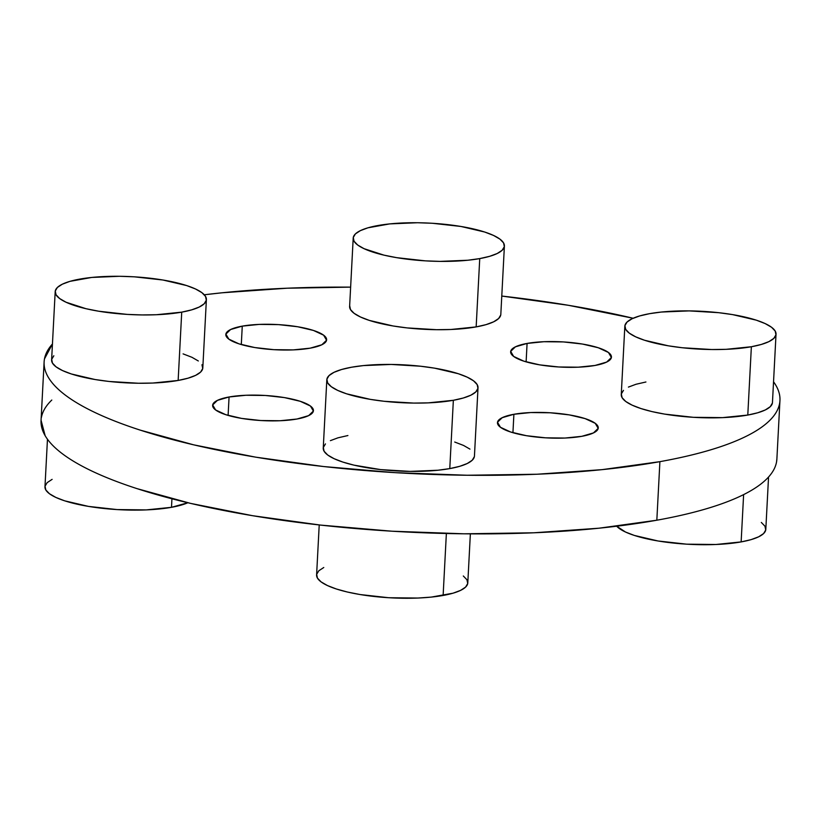 <?xml version="1.0" encoding="UTF-8"?>
<svg xmlns="http://www.w3.org/2000/svg" width="821" height="821" viewBox="0 0 821 821"><rect width="100%" height="100%" fill="white"/><g stroke="black" fill="none" stroke-linecap="round" stroke-linejoin="round"><path stroke-width="1.23" d="M624.832 326.245L621.261 394.562A75.706 18.955 3 0 0 665.862 414.307A75.706 18.955 3 0 0 747.787 415.057L751.369 346.739A75.706 18.955 -177 0 1 669.443 346A75.706 18.955 -177 0 1 624.832 326.245A75.706 18.955 -177 0 1 649.503 313.684A75.706 18.955 -177 0 1 731.429 314.422A75.706 18.955 -177 0 1 776.03 334.178A75.706 18.955 -177 0 1 751.369 346.739L747.787 415.057L722.521 417.632L693.355 417.314L664.723 414.123L651.987 411.598L640.975 408.56L632.119 405.143L625.746 401.479L622.102 397.692L621.333 393.936L623.467 390.355M353.204 238.1L349.623 306.407A75.706 18.955 3 0 0 394.234 326.163A75.706 18.955 3 0 0 476.159 326.902L479.741 258.594A75.706 18.955 -177 0 1 397.816 257.856A75.706 18.955 -177 0 1 353.204 238.1A75.706 18.955 -177 0 1 377.876 225.539A75.706 18.955 -177 0 1 459.801 226.278A75.706 18.955 -177 0 1 504.402 246.023A75.706 18.955 -177 0 1 479.741 258.594L476.159 326.902L450.893 329.488L436.526 329.693L407.062 327.907L393.095 325.978L369.347 320.416L360.491 316.998L354.108 313.324L350.475 309.538L349.705 305.792M55.192 291.65L51.61 359.957A75.706 18.955 3 0 0 96.221 379.713A75.706 18.955 3 0 0 178.147 380.451L181.728 312.144A75.706 18.955 -177 0 1 99.803 311.405A75.706 18.955 -177 0 1 55.192 291.65A75.706 18.955 -177 0 1 79.863 279.089A75.706 18.955 -177 0 1 161.788 279.828A75.706 18.955 -177 0 1 206.389 299.573A75.706 18.955 -177 0 1 181.728 312.144L178.147 380.451L152.88 383.038L138.513 383.243L109.049 381.457L95.082 379.528L71.335 373.966L62.478 370.548L56.095 366.874L52.462 363.087L51.692 359.331L53.827 355.76M326.82 379.795L323.248 448.112A75.706 18.955 3 0 0 367.849 467.857A75.706 18.955 3 0 0 449.775 468.596L453.356 400.289A75.706 18.955 -177 0 1 371.431 399.55A75.706 18.955 -177 0 1 326.82 379.795A75.706 18.955 -177 0 1 351.491 367.233A75.706 18.955 -177 0 1 433.416 367.972A75.706 18.955 -177 0 1 478.017 387.728A75.706 18.955 -177 0 1 453.356 400.289L449.775 468.596L437.891 470.238L410.151 471.398L380.677 469.602L353.974 465.148L342.962 462.11L334.106 458.693L327.733 455.029L324.09 451.242L323.32 447.486L325.455 443.904M761.324 522.433L764.967 526.22L765.736 529.976L763.602 533.558L758.645 536.811L751.061 539.643L741.137 541.911L715.881 544.497L686.705 544.179L658.073 540.988L634.325 535.425L625.469 532.008L616.694 526.22A75.706 18.955 3 0 0 741.137 541.911L743.621 494.611L741.137 541.911A75.706 18.955 3 0 0 765.808 529.35L768.548 477.022M47.464 439.235L44.97 486.822A75.706 18.955 3 0 0 89.571 506.578A75.706 18.955 3 0 0 171.497 507.316L171.938 498.788L171.497 507.316A75.706 18.955 3 0 0 187.855 502.739L171.497 507.316L146.23 509.903L117.064 509.574L88.432 506.393L64.685 500.831L55.828 497.413L49.455 493.739L45.812 489.952L45.042 486.196L47.177 482.625L52.123 479.361M319.215 524.947L316.598 574.977A75.706 18.955 3 0 0 361.199 594.722A75.706 18.955 3 0 0 443.124 595.461L446.367 533.496L443.124 595.461A75.706 18.955 3 0 0 467.796 582.9L470.361 533.866M513.895 414.277A50.471 12.633 -177 0 1 568.512 414.769A50.471 12.633 -177 0 1 598.252 427.936A50.471 12.633 -177 0 1 581.802 436.32L564.961 438.045L545.513 437.819L526.425 435.694L510.6 431.99L500.441 427.269L497.495 422.24L502.226 417.684L513.895 414.277L530.735 412.553L550.183 412.778L569.271 414.892L585.096 418.607L595.256 423.328L598.201 428.357L593.47 432.913L581.802 436.32A50.471 12.633 -177 0 1 527.185 435.828A50.471 12.633 -177 0 1 497.454 422.661A50.471 12.633 -177 0 1 513.895 414.277L512.93 432.708L513.895 414.277M527.082 343.435A50.471 12.633 -177 0 1 581.699 343.927A50.471 12.633 -177 0 1 611.44 357.094A50.471 12.633 -177 0 1 594.999 365.468L578.158 367.192L558.711 366.977L539.623 364.852L523.788 361.148L513.628 356.417L510.693 351.388L515.414 346.831L527.082 343.435L543.923 341.71L563.37 341.926L582.458 344.05L598.293 347.755L608.453 352.486L611.388 357.504L606.668 362.071L594.999 365.468A50.471 12.633 -177 0 1 540.382 364.976A50.471 12.633 -177 0 1 510.641 351.809A50.471 12.633 -177 0 1 527.082 343.435L526.117 361.856L527.082 343.435M242.267 326.132A50.471 12.633 -177 0 1 296.884 326.625A50.471 12.633 -177 0 1 326.614 339.791A50.471 12.633 -177 0 1 310.174 348.166L293.333 349.89L273.886 349.674L254.797 347.55L238.973 343.845L228.813 339.114L225.867 334.096L230.598 329.529L242.267 326.132L259.108 324.408L278.555 324.623L297.643 326.748L313.468 330.453L323.628 335.184L326.573 340.212L321.842 344.769L310.174 348.166A50.471 12.633 -177 0 1 255.557 347.673A50.471 12.633 -177 0 1 225.816 334.506A50.471 12.633 -177 0 1 242.267 326.132L241.302 344.553L242.267 326.132M229.069 396.984A50.471 12.633 -177 0 1 283.686 397.477A50.471 12.633 -177 0 1 313.427 410.644A50.471 12.633 -177 0 1 296.986 419.018L280.146 420.742L260.698 420.526L241.61 418.402L225.775 414.687L215.615 409.966L212.68 404.938L217.401 400.381L229.069 396.984L245.91 395.26L265.357 395.476L284.446 397.6L300.281 401.305L310.441 406.026L313.376 411.054L308.655 415.621L296.986 419.018A50.471 12.633 -177 0 1 242.369 418.525A50.471 12.633 -177 0 1 212.629 405.358A50.471 12.633 -177 0 1 229.069 396.984L228.105 415.405L229.069 396.984M44.118 361.938L41.05 420.496A368.424 92.25 3 0 0 258.122 516.614A368.424 92.25 3 0 0 656.831 520.216L659.899 461.659A368.424 92.25 -177 0 1 261.191 458.056A368.424 92.25 -177 0 1 44.118 361.938A368.424 92.25 -177 0 1 52.452 343.978L44.478 358.9C43.359 364.904 44.611 370.989 48.223 377.167C51.836 383.335 57.737 389.482 65.947 395.589C74.147 401.695 84.491 407.647 96.97 413.456C109.45 419.264 123.827 424.806 140.093 430.091L193.674 444.838L255.649 457.153L323.628 466.544L395.014 472.65L467.046 475.246L536.965 474.24L602.08 469.643L659.899 461.659C677.756 458.446 693.848 454.762 708.184 450.585C722.521 446.408 734.826 441.821 745.099 436.834C755.361 431.856 763.397 426.561 769.205 420.957C775.014 415.354 778.472 409.556 779.591 403.552C780.709 397.549 779.457 391.453 775.845 385.285L773.536 381.765A368.424 92.25 -177 0 1 779.95 400.504A368.424 92.25 -177 0 1 659.899 461.659L656.831 520.216C674.688 517.004 690.779 513.31 705.116 509.133C719.453 504.956 731.757 500.379 742.03 495.391C752.293 490.404 760.328 485.108 766.137 479.505C771.935 473.912 775.404 468.103 776.522 462.1L776.892 458.795M633.145 318.261L568.419 305.299L501.785 296.053A368.424 92.25 -177 0 1 633.145 318.261M350.639 287.134L287.104 288.212L221.988 292.799L204.306 294.78A368.424 92.25 -177 0 1 350.639 287.134M500.748 314.966L498.614 318.538L493.667 321.801L486.083 324.623L476.159 326.902A75.706 18.955 3 0 0 500.82 314.34L504.402 246.023M454.721 442.037L463.578 445.454L469.961 449.118M474.364 456.661L472.229 460.232L467.282 463.496L459.698 466.328L449.775 468.596A75.706 18.955 3 0 0 474.446 456.035L478.017 387.728M330.401 440.641L337.985 437.819L347.909 435.541M183.093 353.882L191.95 357.299L198.323 360.973M201.966 364.76L202.736 368.506L200.601 372.087L195.655 375.351L188.071 378.173L178.147 380.451A75.706 18.955 3 0 0 202.808 367.89L206.389 299.573M772.376 403.111L770.242 406.693L765.295 409.956L757.711 412.778L747.787 415.057A75.706 18.955 3 0 0 772.458 402.485L776.03 334.178M628.414 387.091L635.998 384.269L645.922 381.991M51.795 400.043C45.986 405.646 42.528 411.444 41.409 417.448M41.06 420.26L45.155 435.715C48.767 441.893 54.668 448.03 62.878 454.136C71.078 460.242 81.423 466.205 93.902 472.013C106.381 477.812 120.759 483.353 137.025 488.639L190.605 503.396L252.581 515.701L320.559 525.091L391.945 531.208L463.978 533.804L533.896 532.788L599.012 528.201L656.831 520.216A368.424 92.25 3 0 0 776.882 459.062L779.95 400.504M463.311 575.983L466.954 579.77L467.724 583.526L465.589 587.097L460.632 590.361L453.048 593.193L431.241 597.103L417.868 598.047L388.692 597.729L360.06 594.537L347.324 592.013L336.312 588.975L327.456 585.558L321.083 581.884L317.44 578.107L316.67 574.351L318.805 570.769L323.761 567.506M453.356 400.289L463.28 398.011L470.864 395.188L475.811 391.925L477.945 388.354L477.175 384.597L473.532 380.811L467.159 377.137L458.303 373.719L434.555 368.157L420.588 366.228L391.124 364.442L363.375 365.591L351.491 367.233L341.567 369.512L333.983 372.334L329.036 375.597L326.902 379.169L327.671 382.925L331.304 386.712L337.688 390.386L346.544 393.803L370.292 399.365L384.259 401.295L413.722 403.08L428.09 402.875L453.356 400.289M181.728 312.144L156.462 314.72L142.095 314.936L127.296 314.402L98.664 311.21L85.928 308.686L66.049 302.231L59.676 298.567L56.033 294.78L55.264 291.024L57.398 287.442L62.355 284.189L69.939 281.357L91.747 277.447L119.486 276.287L134.295 276.821L162.927 280.012L186.675 285.575L195.531 288.992L201.904 292.656L205.548 296.443L206.317 300.199L204.183 303.78L199.226 307.044L191.642 309.866L181.728 312.144M479.741 258.594L489.655 256.316L497.239 253.494L502.195 250.231L504.33 246.649L503.56 242.893L499.917 239.116L493.544 235.442L484.688 232.025L460.94 226.463L432.308 223.271L417.499 222.737L389.759 223.897L367.952 227.807L360.368 230.639L355.411 233.903L353.276 237.474L354.046 241.23L357.689 245.017L364.062 248.681L383.941 255.136L396.676 257.661L425.309 260.852L440.107 261.386L467.857 260.236L479.741 258.594M751.369 346.739L726.103 349.325L711.735 349.53L682.272 347.745L668.304 345.815L644.557 340.253L635.7 336.836L629.317 333.162L625.684 329.375L624.914 325.629L627.049 322.048L631.996 318.784L639.58 315.962L649.503 313.684L661.387 312.042L689.137 310.892L718.601 312.678L732.568 314.607L756.315 320.169L765.172 323.587L771.545 327.261L775.188 331.048L775.958 334.804L773.823 338.375L768.877 341.639L761.293 344.461L751.369 346.739"/></g></svg>

